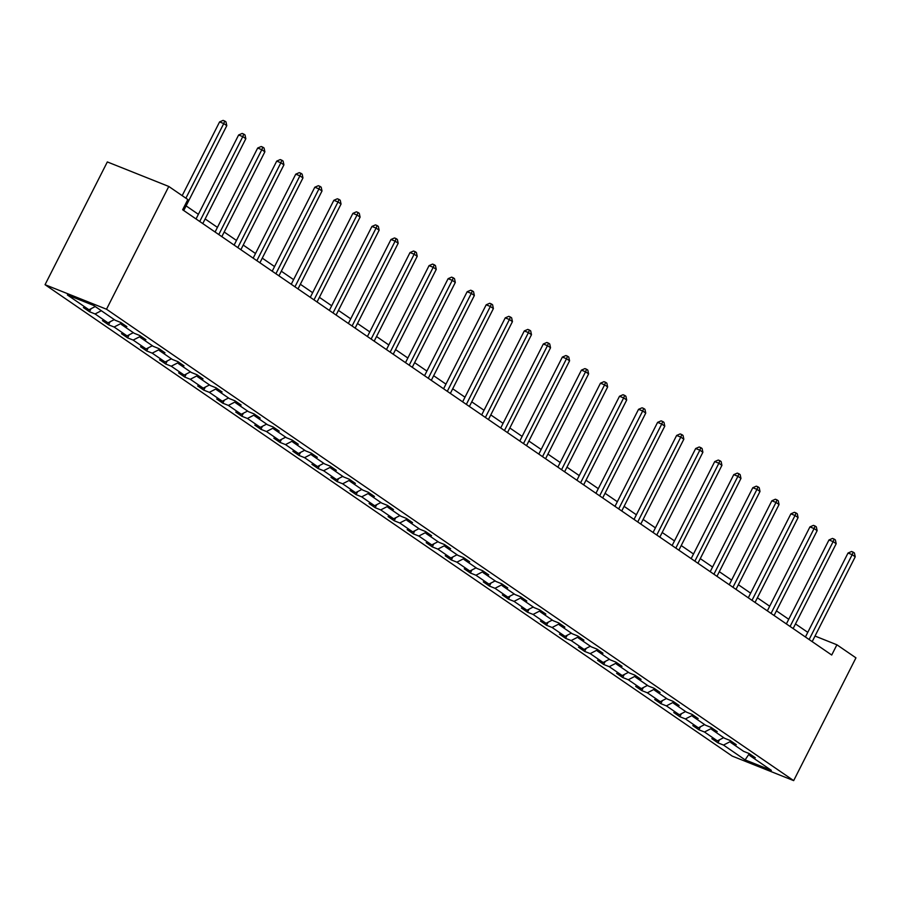 <?xml version="1.0" encoding="UTF-8"?>
<svg xmlns="http://www.w3.org/2000/svg" width="901" height="901" viewBox="0 0 901 901"><rect width="100%" height="100%" fill="white"/><g stroke="black" fill="none" stroke-linecap="round" stroke-linejoin="round"><path stroke-width="1.35" d="M45.05 284.693L732.209 756.085L793.668 780.615L106.509 309.223L45.05 284.693L107.332 161.932L168.791 186.462L106.509 309.223M730.486 741.489L723.503 745.071L717.939 742.841L719.482 739.811M95.247 306.543L88.962 309.764L67.361 294.942L93.603 305.416L115.215 320.249L120.779 322.468L126.883 326.658L121.32 324.428L134.26 333.302L139.824 335.532L145.928 339.711L140.365 337.492L153.294 346.367L158.869 348.597L164.973 352.775L159.398 350.557L172.339 359.431L177.902 361.661L184.007 365.84L178.443 363.621L191.384 372.496L196.947 374.726L203.052 378.904L197.488 376.686L210.429 385.56L215.992 387.79L222.096 391.969L216.533 389.75L229.473 398.625L235.037 400.844L241.141 405.033L235.578 402.815L248.518 411.689L254.082 413.908L260.186 418.098L254.623 415.879L267.563 424.754L273.127 426.973L279.231 431.162L273.667 428.944L286.608 437.818L292.172 440.037L298.276 444.227L292.712 442.008L305.653 450.883L311.217 453.102L317.321 457.291L311.757 455.073L324.687 463.947L330.262 466.166L336.355 470.356L330.791 468.137L343.731 477.012L349.295 479.231L355.399 483.42L349.836 481.202L362.776 490.076L368.34 492.295L374.444 496.485L368.881 494.266L381.821 503.141L387.385 505.36L393.489 509.549L387.926 507.331L400.866 516.205L406.43 518.424L412.534 522.614L406.97 520.395L419.911 529.27L425.475 531.489L431.579 535.678L426.015 533.46L438.956 542.334L444.52 544.553L450.624 548.743L445.06 546.524L458.001 555.399L463.565 557.618L469.669 561.807L464.105 559.577L477.046 568.463L482.609 570.682L488.714 574.872L483.139 572.642L496.079 581.528L501.654 583.747L507.747 587.936L502.184 585.706L515.124 594.592L520.688 596.811L526.792 601.001L521.229 598.771L534.169 607.646L539.733 609.876L545.837 614.065L540.273 611.835L553.214 620.71L558.778 622.94L564.882 627.119L559.318 624.9L572.259 633.775L577.823 636.005L583.927 640.183L578.363 637.964L591.304 646.839L596.867 649.069L602.972 653.248L597.408 651.029L610.349 659.904L615.912 662.134L622.017 666.312L616.453 664.093L629.394 672.968L634.957 675.187L641.062 679.377L635.498 677.158L648.427 686.033L654.002 688.251L660.106 692.441L654.531 690.222L667.472 699.097L673.036 701.316L679.14 705.506L673.576 703.287L686.517 712.162L692.081 714.38L698.185 718.57L692.621 716.351L705.562 725.226L711.126 727.445L717.23 731.635L711.666 729.416L724.607 738.291L730.17 740.509L736.275 744.699L730.711 742.48L743.652 751.355L749.215 753.574L755.32 757.764L749.756 755.545L749.317 753.641L745.116 759.892L723.503 745.071M723.683 737.66L717.399 740.881L711.835 738.662L717.939 742.841M717.399 740.881L704.469 732.006L698.894 729.776L700.437 726.747M704.638 724.595L698.365 727.817L692.79 725.598L698.894 729.776M698.365 727.817L685.424 718.942L679.861 716.712L681.393 713.682M685.605 711.531L679.32 714.752L673.757 712.533L679.861 716.712M679.32 714.752L666.38 705.877L660.816 703.647L662.348 700.618M666.56 698.466L660.275 701.688L654.712 699.469L660.816 703.647M660.275 701.688L647.335 692.813L641.771 690.583L643.303 687.564M647.515 685.402L641.23 688.623L635.667 686.404L641.771 690.583M641.23 688.623L628.29 679.748L622.726 677.529L624.258 674.5M628.47 672.337L622.186 675.559L616.622 673.34L622.726 677.529M622.186 675.559L609.245 666.684L603.681 664.465L605.213 661.435M609.425 659.273L603.141 662.494L597.577 660.275L603.681 664.465M603.141 662.494L590.2 653.619L584.636 651.4L586.179 648.371M590.38 646.208L584.096 649.43L578.532 647.211L584.636 651.4M584.096 649.43L571.155 640.555L565.591 638.336L567.134 635.306M571.335 633.144L565.051 636.365L559.487 634.146L565.591 638.336M565.051 636.365L552.11 627.49L546.547 625.271L548.09 622.242M552.29 620.079L546.017 623.301L540.442 621.082L546.547 625.271M546.017 623.301L533.077 614.426L527.502 612.207L529.045 609.177M533.246 607.015L526.972 610.236L521.409 608.017L527.502 612.207M526.972 610.236L514.032 601.361L508.468 599.142L510 596.113M514.212 593.95L507.927 597.172L502.364 594.953L508.468 599.142M507.927 597.172L494.987 588.297L489.423 586.078L490.955 583.048M495.167 580.897L488.883 584.107L483.319 581.888L489.423 586.078M488.883 584.107L475.942 575.232L470.378 573.013L471.91 569.984M476.122 567.833L469.838 571.043L464.274 568.824L470.378 573.013M469.838 571.043L456.897 562.168L451.333 559.949L452.865 556.919M457.077 554.768L450.793 557.978L445.229 555.759L451.333 559.949M450.793 557.978L437.852 549.103L432.289 546.884L433.82 543.855M438.032 541.704L431.748 544.914L426.184 542.695L432.289 546.884M431.748 544.914L418.807 536.039L413.244 533.82L414.787 530.79M418.988 528.639L412.703 531.86L407.139 529.63L413.244 533.82M412.703 531.86L399.762 522.974L394.199 520.755L395.742 517.726M399.943 515.575L393.658 518.796L388.094 516.566L394.199 520.755M393.658 518.796L380.718 509.91L375.154 507.691L376.697 504.661M380.898 502.51L374.625 505.731L369.05 503.501L375.154 507.691M374.625 505.731L361.684 496.845L356.109 494.626L357.652 491.597M361.853 489.446L355.58 492.667L350.016 490.437L356.109 494.626M355.58 492.667L342.639 483.781L337.075 481.562L338.607 478.532M342.819 476.381L336.535 479.602L330.971 477.372L337.075 481.562M336.535 479.602L323.594 470.727L318.03 468.497L319.562 465.468M323.774 463.317L317.49 466.538L311.926 464.319L318.03 468.497M317.49 466.538L304.549 457.663L298.986 455.433L300.517 452.403M304.729 450.252L298.445 453.473L292.881 451.255L298.986 455.433M298.445 453.473L285.504 444.598L279.941 442.368L281.472 439.339M285.685 437.188L279.4 440.409L273.836 438.19L279.941 442.368M279.4 440.409L266.459 431.534L260.896 429.304L262.439 426.274M266.64 424.123L260.355 427.344L254.792 425.126L260.896 429.304M260.355 427.344L247.415 418.469L241.851 416.239L243.394 413.21M247.595 411.059L241.31 414.28L235.747 412.061L241.851 416.239M241.31 414.28L228.37 405.405L222.806 403.186L224.349 400.157M228.55 397.994L222.265 401.215L216.702 398.997L222.806 403.186M222.265 401.215L209.336 392.34L203.761 390.122L205.304 387.092M209.505 384.93L203.232 388.151L197.657 385.932L203.761 390.122M203.232 388.151L190.291 379.276L184.728 377.057L186.259 374.028M190.471 371.865L184.187 375.086L178.623 372.868L184.728 377.057M184.187 375.086L171.246 366.211L165.683 363.993L167.214 360.963M171.427 358.801L165.142 362.022L159.578 359.803L165.683 363.993M165.142 362.022L152.201 353.147L146.638 350.928L148.169 347.899M152.382 345.736L146.097 348.957L140.533 346.739L146.638 350.928M146.097 348.957L133.157 340.082L127.593 337.864L129.125 334.834M133.337 332.672L127.052 335.893L121.489 333.674L127.593 337.864M127.052 335.893L114.112 327.018L108.548 324.799L110.08 321.77M114.292 319.607L108.007 322.828L102.444 320.61L108.548 324.799M108.007 322.828L95.067 313.953L89.503 311.735L91.046 308.705M88.962 309.764L83.399 307.545L89.503 311.735M749.756 755.545L771.357 770.366L745.116 759.892M168.791 186.462L187.836 199.526L182.644 209.764L831.713 655.027L836.905 644.789L815.011 636.05M730.272 740.588L730.711 742.48M711.441 728.425L704.469 732.006M711.227 727.524L711.666 729.416M692.396 715.36L685.424 718.942M692.182 714.459L692.621 716.351M673.351 702.296L666.38 705.877M673.148 701.395L673.576 703.287M654.306 689.231L647.335 692.813M654.103 688.33L654.531 690.222M635.261 676.167L628.29 679.748M635.059 675.266L635.498 677.158M616.228 663.102L609.245 666.684M616.014 662.201L616.453 664.093M597.183 650.049L590.2 653.619M596.969 649.137L597.408 651.029M578.138 636.984L571.155 640.555M577.924 636.072L578.363 637.964M559.093 623.92L552.11 627.49M558.879 623.008L559.318 624.9M540.048 610.855L533.077 614.426M539.834 609.943L540.273 611.835M521.003 597.791L514.032 601.361M520.801 596.879L521.229 598.771M501.958 584.726L494.987 588.297M501.756 583.814L502.184 585.706M482.913 571.662L475.942 575.232M482.711 570.75L483.139 572.642M463.869 558.597L456.897 562.168M463.666 557.685L464.105 559.577M444.835 545.533L437.852 549.103M444.621 544.621L445.06 546.524M425.79 532.468L418.807 536.039M425.576 531.556L426.015 533.46M406.745 519.404L399.762 522.974M406.531 518.492L406.97 520.395M387.7 506.339L380.718 509.91M387.486 505.427L387.926 507.331M368.655 493.275L361.684 496.845M368.441 492.363L368.881 494.266M349.611 480.21L342.639 483.781M349.408 479.298L349.836 481.202M330.566 467.146L323.594 470.727M330.363 466.234L330.791 468.137M311.521 454.081L304.549 457.663M311.318 453.18L311.757 455.073M292.476 441.017L285.504 444.598M292.273 440.116L292.712 442.008M273.442 427.952L266.459 431.534M273.228 427.051L273.667 428.944M254.397 414.888L247.415 418.469M254.183 413.987L254.623 415.879M235.352 401.823L228.37 405.405M235.138 400.922L235.578 402.815M216.308 388.759L209.336 392.34M216.094 387.858L216.533 389.75M197.263 375.694L190.291 379.276M197.049 374.793L197.488 376.686M178.218 362.641L171.246 366.211M178.015 361.729L178.443 363.621M159.173 349.577L152.201 353.147M158.97 348.664L159.398 350.557M140.128 336.512L133.157 340.082M139.925 335.6L140.365 337.492M121.083 323.448L114.112 327.018M120.88 322.535L121.32 324.428M101.351 310.732L95.067 313.953M836.905 644.789L855.95 657.854L793.668 780.615M807.78 632.356L795.493 623.931M788.735 619.291L776.448 610.867M769.691 606.238L757.403 597.802M750.646 593.173L738.358 584.738M731.601 580.109L719.313 571.673M712.556 567.044L700.268 558.609M693.511 553.98L681.224 545.544M674.466 540.915L662.179 532.48M655.421 527.851L643.134 519.415M636.388 514.786L624.1 506.351M617.343 501.722L605.055 493.286M598.298 488.657L586.01 480.233M579.253 475.593L566.966 467.168M560.208 462.528L547.921 454.104M541.163 449.464L528.876 441.04M522.118 436.399L509.831 427.975M503.073 423.335L490.786 414.91M484.028 410.27L471.741 401.846M464.995 397.206L452.707 388.781M445.95 384.141L433.663 375.717M426.905 371.077L414.618 362.652M407.86 358.012L395.573 349.588M388.815 344.948L376.528 336.524M369.77 331.883L357.483 323.459M350.726 318.83L338.438 310.394M331.681 305.766L319.393 297.33M312.647 292.701L300.36 284.265M293.602 279.637L281.315 271.201M274.557 266.572L262.27 258.136M255.512 253.508L243.225 245.072M236.467 240.443L224.18 232.007M217.423 227.379L205.135 218.943M198.378 214.314L186.09 205.879M185.888 198.186L223.741 123.572L226.793 125.667L183.748 210.507M182.182 195.641L219.585 121.917L223.741 123.572L224.754 121.049L225.982 121.883L226.793 125.667M219.585 121.917L223.099 120.385L224.754 121.049M199.74 221.477L242.786 136.637L245.827 138.731L202.793 223.572M196.035 218.943L238.63 134.981L242.786 136.637L243.799 134.114L245.016 134.947L245.827 138.731M238.63 134.981L242.144 133.449L243.799 134.114M218.785 234.542L261.819 149.701L264.871 151.796L221.837 236.636M215.08 232.007L257.675 148.046L261.819 149.701L262.844 147.178L264.061 148.012L264.871 151.796M257.675 148.046L261.177 146.514L262.844 147.178M237.819 247.606L280.864 162.766L283.916 164.86L240.871 249.701M234.125 245.072L276.72 161.11L280.864 162.766L281.889 160.243L283.105 161.076L283.916 164.86M276.72 161.11L280.222 159.578L281.889 160.243M256.864 260.671L299.909 175.83L302.961 177.925L259.916 262.765M253.158 258.136L295.753 174.175L299.909 175.83L300.934 173.296L302.15 174.141L302.961 177.925M295.753 174.175L299.267 172.643L300.934 173.296M275.909 273.735L318.954 188.895L322.006 190.989L278.961 275.83M272.203 271.201L314.798 187.239L318.954 188.895L319.979 186.361L321.195 187.205L322.006 190.989M314.798 187.239L318.312 185.707L319.979 186.361M294.954 286.8L337.999 201.959L341.051 204.054L298.006 288.894M291.248 284.265L333.843 200.304L337.999 201.959L339.013 199.425L340.24 200.27L341.051 204.054M333.843 200.304L337.357 198.772L339.013 199.425M313.998 299.864L357.044 215.024L360.096 217.118L317.051 301.959M310.293 297.33L352.888 213.368L357.044 215.024L358.057 212.49L359.285 213.334L360.096 217.118M352.888 213.368L356.402 211.825L358.057 212.49M333.043 312.929L376.089 228.088L379.141 230.183L336.096 315.023M329.338 310.383L371.933 226.433L376.089 228.088L377.102 225.554L378.33 226.399L379.141 230.183M371.933 226.433L375.447 224.89L377.102 225.554M352.088 325.993L395.134 241.153L398.186 243.247L355.14 328.088M348.383 323.448L390.978 239.497L395.134 241.153L396.147 238.619L397.364 239.463L398.186 243.247M390.978 239.497L394.492 237.954L396.147 238.619M371.133 339.058L414.167 254.217L417.219 256.312L374.185 341.152M367.428 336.512L410.023 252.562L414.167 254.217L415.192 251.683L416.408 252.528L417.219 256.312M410.023 252.562L413.525 251.019L415.192 251.683M390.178 352.122L433.212 267.282L436.264 269.376L393.23 354.217M386.473 349.577L429.067 265.626L433.212 267.282L434.237 264.748L435.453 265.592L436.264 269.376M429.067 265.626L432.57 264.083L434.237 264.748M409.212 365.187L452.257 280.346L455.309 282.441L412.264 367.281M405.506 362.641L448.112 278.679L452.257 280.346L453.282 277.812L454.498 278.646L455.309 282.441M448.112 278.679L451.615 277.148L453.282 277.812M428.257 378.251L471.302 293.411L474.354 295.505L431.309 380.346M424.551 375.706L467.146 291.744L471.302 293.411L472.327 290.877L473.543 291.71L474.354 295.505M467.146 291.744L470.66 290.212L472.327 290.877M447.301 391.316L490.347 306.475L493.399 308.559L450.354 393.41M443.596 388.77L486.191 304.808L490.347 306.475L491.372 303.941L492.588 304.775L493.399 308.559M486.191 304.808L489.705 303.277L491.372 303.941M466.346 404.38L509.392 319.54L512.444 321.623L469.398 406.475M462.641 401.835L505.236 317.873L509.392 319.54L510.405 317.006L511.633 317.839L512.444 321.623M505.236 317.873L508.75 316.341L510.405 317.006M485.391 417.445L528.437 332.593L531.489 334.688L488.443 419.539M481.686 414.899L524.281 330.937L528.437 332.593L529.45 330.07L530.678 330.904L531.489 334.688M524.281 330.937L527.795 329.406L529.45 330.07M504.436 430.509L547.481 345.657L550.534 347.752L507.488 432.604M500.731 427.964L543.326 344.002L547.481 345.657L548.495 343.135L549.723 343.968L550.534 347.752M543.326 344.002L546.839 342.47L548.495 343.135M523.481 443.574L566.526 358.722L569.578 360.817L526.533 445.668M519.776 441.028L562.37 357.066L566.526 358.722L567.54 356.199L568.756 357.033L569.578 360.817M562.37 357.066L565.884 355.535L567.54 356.199M542.526 456.638L585.56 371.786L588.612 373.881L545.578 458.722M538.821 454.093L581.415 370.131L585.56 371.786L586.585 369.264L587.801 370.097L588.612 373.881M581.415 370.131L584.918 368.599L586.585 369.264M561.56 469.703L604.605 384.851L607.657 386.946L564.612 471.786M557.865 467.157L600.46 383.195L604.605 384.851L605.63 382.328L606.846 383.162L607.657 386.946M600.46 383.195L603.963 381.664L605.63 382.328M580.604 482.767L623.65 397.915L626.702 400.01L583.657 484.851M576.899 480.222L619.494 396.26L623.65 397.915L624.675 395.393L625.891 396.226L626.702 400.01M619.494 396.26L623.008 394.728L624.675 395.393M599.649 495.82L642.695 410.98L645.747 413.075L602.701 497.915M595.944 493.286L638.539 409.324L642.695 410.98L643.719 408.457L644.936 409.291L645.747 413.075M638.539 409.324L642.053 407.793L643.719 408.457M618.694 508.885L661.739 424.044L664.792 426.139L621.746 510.98M614.989 506.351L657.584 422.389L661.739 424.044L662.753 421.522L663.981 422.355L664.792 426.139M657.584 422.389L661.097 420.857L662.753 421.522M637.739 521.949L680.784 437.109L683.836 439.204L640.791 524.044M634.034 519.415L676.628 435.453L680.784 437.109L681.798 434.586L683.026 435.42L683.836 439.204M676.628 435.453L680.142 433.922L681.798 434.586M656.784 535.014L699.829 450.173L702.881 452.268L659.836 537.109M653.079 532.48L695.673 448.518L699.829 450.173L700.843 447.651L702.07 448.484L702.881 452.268M695.673 448.518L699.187 446.986L700.843 447.651M675.829 548.078L718.874 463.238L721.926 465.333L678.881 550.173M672.123 545.544L714.718 461.582L718.874 463.238L719.888 460.704L721.115 461.549L721.926 465.333M714.718 461.582L718.232 460.051L719.888 460.704M694.874 561.143L737.919 476.302L740.971 478.397L697.926 563.238M691.168 558.609L733.763 474.647L737.919 476.302L738.933 473.768L740.149 474.613L740.971 478.397M733.763 474.647L737.277 473.115L738.933 473.768M713.919 574.207L756.953 489.367L760.005 491.462L716.971 576.302M710.213 571.673L752.808 487.711L756.953 489.367L757.978 486.833L759.194 487.678L760.005 491.462M752.808 487.711L756.311 486.168L757.978 486.833M732.952 587.272L775.998 502.431L779.05 504.526L736.004 589.367M729.258 584.726L771.853 500.776L775.998 502.431L777.022 499.897L778.239 500.742L779.05 504.526M771.853 500.776L775.356 499.233L777.022 499.897M751.997 600.336L795.042 515.496L798.095 517.591L755.049 602.431M748.292 597.791L790.887 513.84L795.042 515.496L796.067 512.962L797.284 513.807L798.095 517.591M790.887 513.84L794.4 512.297L796.067 512.962M771.042 613.401L814.087 528.56L817.139 530.655L774.094 615.496M767.337 610.855L809.931 526.905L814.087 528.56L815.112 526.026L816.329 526.871L817.139 530.655M809.931 526.905L813.445 525.362L815.112 526.026M790.087 626.465L833.132 541.625L836.184 543.72L793.139 628.56M786.382 623.92L828.976 539.969L833.132 541.625L834.146 539.091L835.373 539.936L836.184 543.72M828.976 539.969L832.49 538.426L834.146 539.091M809.132 639.53L852.177 554.689L855.229 556.784L812.184 641.625M805.426 636.984L848.021 553.034L852.177 554.689L853.191 552.155L854.418 552.989L855.229 556.784M848.021 553.034L851.535 551.491L853.191 552.155"/></g></svg>
